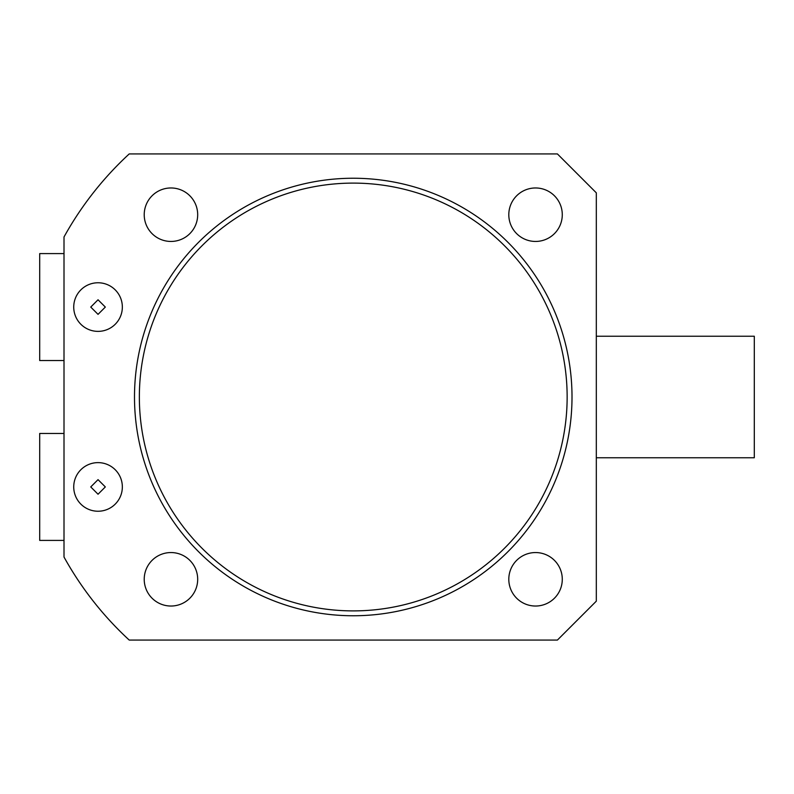 <?xml version="1.0" encoding="UTF-8"?>
<svg xmlns="http://www.w3.org/2000/svg" width="794" height="794" viewBox="0 0 794 794"><rect width="100%" height="100%" fill="white"/><g stroke="black" fill="none" stroke-linecap="round" stroke-linejoin="round"><path stroke-width="1.19" d="M596.314 336.239L754.3 336.239L754.3 457.761L596.314 457.761M64.006 253.594L39.7 253.594L39.7 360.545L64.006 360.545M64.006 433.455L39.7 433.455L39.7 540.406L64.006 540.406M90.744 486.93L98.039 479.645L105.324 486.93L98.039 494.225L90.744 486.93M90.744 307.07L98.039 299.775L105.324 307.07L98.039 314.355L90.744 307.07M567.144 397A213.894 213.894 0 0 0 353.251 183.106A213.894 213.894 0 0 0 139.357 397A213.894 213.894 0 0 0 353.251 610.894A213.894 213.894 0 0 0 567.144 397M134.494 397A218.757 218.757 0 0 1 353.251 178.243A218.757 218.757 0 0 1 572.008 397A218.757 218.757 0 0 1 353.251 615.757A218.757 218.757 0 0 1 134.494 397M73.733 486.93A24.306 24.306 0 0 0 98.039 511.237A24.306 24.306 0 0 0 122.345 486.93A24.306 24.306 0 0 0 98.039 462.624A24.306 24.306 0 0 0 73.733 486.93M73.733 307.07A24.306 24.306 0 0 0 98.039 331.376A24.306 24.306 0 0 0 122.345 307.07A24.306 24.306 0 0 0 98.039 282.763A24.306 24.306 0 0 0 73.733 307.07M144.22 214.708A26.738 26.738 0 0 0 170.948 241.445A26.738 26.738 0 0 0 197.686 214.708A26.738 26.738 0 0 0 170.948 187.97A26.738 26.738 0 0 0 144.22 214.708M508.805 214.708A26.738 26.738 0 0 0 535.543 241.445A26.738 26.738 0 0 0 562.281 214.708A26.738 26.738 0 0 0 535.543 187.97A26.738 26.738 0 0 0 508.805 214.708M508.805 579.292A26.738 26.738 0 0 0 535.543 606.03A26.738 26.738 0 0 0 562.281 579.292A26.738 26.738 0 0 0 535.543 552.555A26.738 26.738 0 0 0 508.805 579.292M144.22 579.292A26.738 26.738 0 0 0 170.948 606.03A26.738 26.738 0 0 0 197.686 579.292A26.738 26.738 0 0 0 170.948 552.555A26.738 26.738 0 0 0 144.22 579.292M557.418 153.937L129.214 153.937A330.562 330.562 0 0 0 64.006 236.969L64.006 557.031A330.562 330.562 0 0 0 129.214 640.063L557.418 640.063L596.314 601.167L596.314 192.833L557.418 153.937"/></g></svg>
